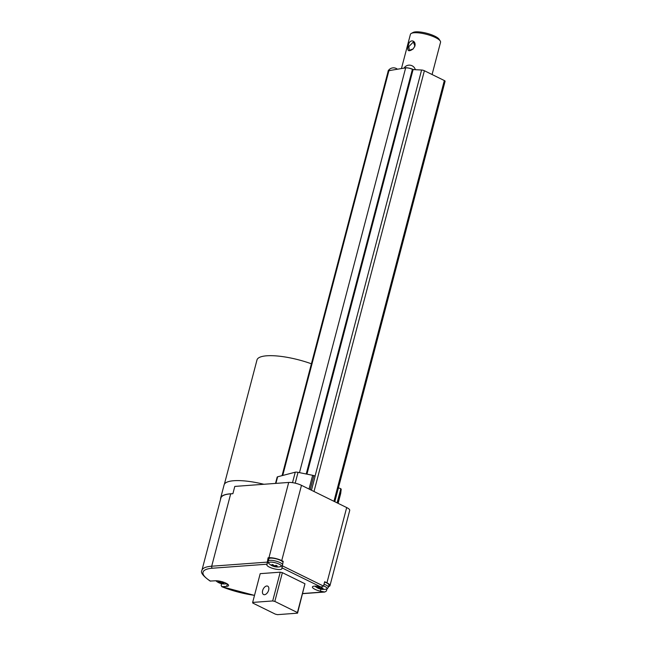 <?xml version="1.0" encoding="UTF-8"?>
<svg xmlns="http://www.w3.org/2000/svg" width="647" height="647" viewBox="0 0 647 647"><rect width="100%" height="100%" fill="white"/><g stroke="black" fill="none" stroke-linecap="round" stroke-linejoin="round"><path stroke-width="0.97" d="M315.04 476.2L421.601 70.013L413.692 69.609A6.082 4.602 -56.9 0 1 413.692 69.682L412.398 69.318A4.675 1.229 -165.3 0 0 405.653 67.919L404.003 68.194A6.033 1.593 14.7 0 1 407.95 67.927A6.033 1.593 14.7 0 1 413.692 69.682M421.601 70.013A2.337 0.615 14.7 0 1 424.383 70.733L444.335 80.543A2.337 0.615 14.7 0 1 445.096 81.247L334.79 501.708M388.103 71.437A6.033 1.593 14.7 0 1 388.103 70.984A6.033 1.593 14.7 0 1 390.464 70.458A2.564 1.254 -66.5 0 0 390.448 70.394L404.051 68.113A2.766 1.351 -66.5 0 0 404.003 68.194M306.953 474.154L413.069 69.65M390.464 70.458L388.904 70.725A7.788 2.054 -165.3 0 0 388.604 70.782L282.415 475.553M388.588 70.822A5.451 1.44 -165.3 0 0 388.16 71.21L282.06 475.642M401.447 68.55L410.416 34.364A15.577 4.108 14.7 0 1 411.274 33.426A15.577 4.108 14.7 0 1 435.504 37.575A15.577 4.108 14.7 0 1 440.259 41.028A15.577 4.108 14.7 0 1 440.55 42.265L432.083 74.526M414.937 45.929C416.158 40.082 409.559 38.974 408.564 44.619C406.688 50.903 408.217 52.342 413.158 48.937L414.937 45.929M411.274 33.426L413.077 32.463A14.016 3.696 14.7 0 1 434.881 36.2A14.016 3.696 14.7 0 1 439.159 39.305L440.259 41.028M414.557 46.964L414.84 46.147L413.433 41.95L408.831 46.592L409.308 50.337L413.215 48.881M310.204 489.617L313.876 475.618A3.89 1.027 -165.3 0 0 312.647 475.31L298.032 472.334A3.89 1.027 -165.3 0 0 295.258 472.197L277.628 476.799A3.89 1.027 -165.3 0 0 277.167 477.13L275.517 483.414M313.876 475.618A1.561 0.412 14.7 0 1 315.097 476.362L311.458 490.24M224.396 484.174L256.98 359.975A40.494 10.684 14.7 0 1 311.401 363.792M219.81 583.165A3.251 0.857 14.7 0 1 218.646 582.591A12.439 7.319 -63.8 0 0 220.061 582.834A12.439 9.503 -94.2 0 1 218.451 581.637A3.251 0.857 14.7 0 1 219.479 581.564A12.439 9.503 85.8 0 0 221.096 582.753A12.439 7.319 -63.8 0 0 222.697 582.292A3.251 0.857 14.7 0 1 223.862 582.866A12.439 7.319 116.2 0 1 222.261 583.327A12.439 9.503 85.8 0 0 224.056 583.812A3.251 0.857 14.7 0 1 223.021 583.885A12.439 9.503 -94.2 0 1 221.225 583.408A12.439 7.319 116.2 0 1 219.81 583.165L219.972 582.834M220.061 582.834L220.231 582.187M221.225 583.408L221.411 582.696M222.261 583.327L222.511 582.365M273.147 566.198A3.251 0.857 14.7 0 1 271.983 565.624A12.439 7.319 -63.8 0 0 273.398 565.866A12.439 9.503 -94.2 0 1 271.789 564.677A3.251 0.857 14.7 0 1 272.824 564.596A12.439 9.503 85.8 0 0 274.433 565.793A12.439 7.319 -63.8 0 0 276.034 565.324A3.251 0.857 14.7 0 1 277.199 565.899A12.439 7.319 116.2 0 1 275.598 566.368A12.439 9.503 85.8 0 0 277.393 566.845A3.251 0.857 14.7 0 1 276.366 566.926A12.439 9.503 -94.2 0 1 274.563 566.44A12.439 7.319 116.2 0 1 273.147 566.198L273.317 565.866M273.398 565.866L273.576 565.219M274.563 566.44L274.749 565.729M275.598 566.368L275.848 565.397M319.052 588.633A3.251 0.857 14.7 0 1 317.887 588.058A12.439 7.319 -63.8 0 0 319.303 588.301A12.439 9.503 -94.2 0 1 317.693 587.104A3.251 0.857 14.7 0 1 318.728 587.031A12.439 9.503 85.8 0 0 320.338 588.22A12.439 7.319 -63.8 0 0 321.939 587.759A3.251 0.857 14.7 0 1 323.104 588.333A12.439 7.319 116.2 0 1 321.502 588.794A12.439 9.503 85.8 0 0 323.298 589.28A3.251 0.857 14.7 0 1 322.271 589.352A12.439 9.503 -94.2 0 1 320.467 588.875A12.439 7.319 116.2 0 1 319.052 588.633L319.222 588.301M319.303 588.301L319.472 587.654M320.467 588.875L320.653 588.163M321.502 588.794L321.753 587.832M282.399 564.346A7.4 1.949 14.7 0 0 277.288 561.507A7.4 1.949 14.7 0 0 269.961 560.326A7.4 1.949 14.7 0 0 268.173 561.086C267.955 562.219 268.926 563.933 269.112 563.723L269.112 563.723A6.502 1.715 14.7 0 1 275.371 562.793A6.502 1.715 14.7 0 1 280.369 566.675L282.035 565.713M315 586.142L315.016 586.15A6.502 1.715 14.7 0 1 315 586.142A12.463 12.463 0 0 0 326.274 589.102L326.274 589.102C326.719 589.336 327.422 588.73 328.385 587.274L328.959 585.098A7.4 1.949 14.7 0 0 324.6 582.041M323.573 585.956A6.502 1.715 14.7 0 1 326.274 589.102M268.651 590.129A4.675 2.75 -63.8 0 0 267.704 586.158A4.675 2.75 -63.8 0 0 262.633 590.574A4.675 2.75 -63.8 0 0 263.58 594.544A4.675 2.75 -63.8 0 0 268.651 590.129M274.821 601.427L272.686 600.95L252.653 602.422L252.775 603.053L275.379 614.165L277.514 614.65L297.547 613.17L304.972 583.772L282.367 572.66L274.821 601.427L297.418 612.547L297.547 613.17M272.686 600.95L280.24 572.174L260.199 573.654L252.653 602.422M280.24 572.174L282.367 572.66M297.418 612.547L304.972 583.772M210.51 581.143A38.941 10.271 14.7 0 1 212.451 568.22A1.561 1.189 85.8 0 1 211.698 566.214A40.494 10.684 14.7 0 0 201.904 570.387C200.295 572.482 203.045 576.04 210.146 581.063L215.378 580.788A7.788 2.054 14.7 0 1 223.951 582.324A7.788 2.054 14.7 0 1 228.569 585.543A7.788 2.054 14.7 0 1 226.685 586.344L227.315 583.918M268.173 561.086L268.74 558.911A7.4 1.949 14.7 0 1 270.527 558.151A7.4 1.949 14.7 0 1 277.862 559.332A7.4 1.949 14.7 0 1 282.965 562.162M281.736 560.609L283.184 561.321L281.93 568.446A7.788 2.054 14.7 0 1 281.922 568.713A7.788 2.054 14.7 0 1 274.352 568.85A7.788 2.054 14.7 0 1 266.855 565.033L268.376 559.226L268.084 557.787L268.95 557.722A9.349 2.467 14.7 0 1 281.736 560.609L301.486 485.339L346.687 507.563A9.349 2.467 14.7 0 1 349.72 510.378L329.97 585.656A9.349 2.467 14.7 0 1 328.587 586.505M326.978 588.867L326.428 590.986L324.818 592.029L320.402 591.164A7.788 2.054 14.7 0 1 312.42 586.966A7.788 2.054 14.7 0 1 319.497 586.716L321.025 587.064L323.532 586.085L324.681 581.726L326.937 582.842A9.349 2.467 14.7 0 1 329.97 585.656M221.597 583.691L221.169 585.325L221.808 586.7L226.685 586.344M268.084 557.787L266.855 565.033M254.489 595.402L221.808 586.7A38.941 10.271 14.7 0 0 254.514 595.337M201.904 570.387L220.894 498.02A40.494 10.684 14.7 0 1 230.688 493.847L232.896 493.685L234.796 486.415L288.699 482.444A9.349 2.467 14.7 0 1 301.486 485.339M220.595 499.144A40.656 10.724 14.7 0 1 220.667 497.98A40.656 10.724 14.7 0 1 232.896 493.685M220.667 497.98L224.097 484.902A40.656 10.724 14.7 0 1 263.887 484.271M340.694 493.451A3.89 1.027 -165.3 0 0 340.71 493.418A3.89 1.027 -165.3 0 0 340.71 493.378L341.195 489.375A3.89 1.027 -165.3 0 0 340.799 488.76A1.561 0.412 -165.3 0 0 338.365 488.064M313.997 491.485L424.383 70.733M333.949 501.304L444.335 80.543M299.472 472.625L405.653 67.919M282.723 475.472L388.904 70.725M306.225 474.008L412.398 69.318M324.026 584.225A7.4 1.949 14.7 0 1 328.385 587.274M320.402 591.164L320.928 589.174M323.912 591.956L302.707 593.525M281.793 567.767L321.025 587.064M212.451 568.22L266.685 564.224M282.043 565.68L323.532 586.085M230.688 493.847L211.698 566.214L266.944 562.146M326.937 582.842L346.687 507.563M268.95 557.722L288.699 482.444M337.103 502.848L340.799 488.76M337.597 503.091L341.195 489.375M340.71 493.418L338.106 503.342L340.71 493.378M275.905 483.39L277.628 476.799M292.509 482.654L295.258 472.197M295.194 483.172L298.032 472.334M309.04 489.051L312.647 475.31M415.342 69.69A6.227 6.227 0 0 0 404.027 68.121M397.428 69.221A6.227 6.227 0 0 0 388.103 70.984M215.863 580.763A12.463 12.463 0 0 0 226.911 583.667M269.112 563.723A12.463 12.463 0 0 0 280.369 566.675M324.818 592.029L302.667 593.663"/></g></svg>
